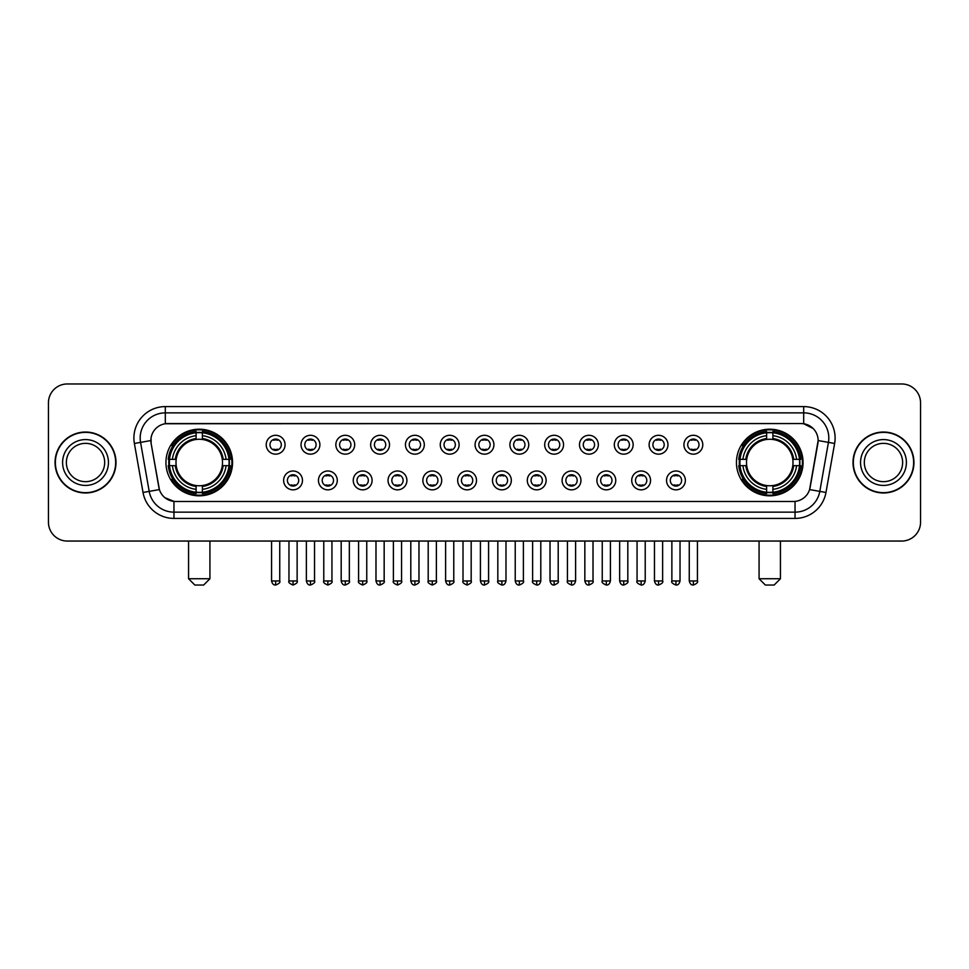 <?xml version="1.0" encoding="UTF-8"?>
<svg xmlns="http://www.w3.org/2000/svg" width="969" height="969" viewBox="0 0 969 969"><rect width="100%" height="100%" fill="white"/><g stroke="black" fill="none" stroke-linecap="round" stroke-linejoin="round"><path stroke-width="1.45" d="M736.452 462.504A33.297 33.297 0 0 0 769.749 495.813A33.297 33.297 0 0 0 803.059 462.504A33.297 33.297 0 0 0 769.749 429.206A33.297 33.297 0 0 0 736.452 462.504M165.941 462.504A33.297 33.297 0 0 0 199.251 495.813A33.297 33.297 0 0 0 232.548 462.504A33.297 33.297 0 0 0 199.251 429.206A33.297 33.297 0 0 0 165.941 462.504M302.473 480.418A9.424 9.424 0 0 1 293.05 489.842A9.424 9.424 0 0 1 283.626 480.418A9.424 9.424 0 0 1 293.05 470.995A9.424 9.424 0 0 1 302.473 480.418M287.393 480.418A5.657 5.657 0 0 0 293.05 486.075A5.657 5.657 0 0 0 298.706 480.418A5.657 5.657 0 0 0 293.05 474.762A5.657 5.657 0 0 0 287.393 480.418M337.285 480.418A9.424 9.424 0 0 1 327.861 489.842A9.424 9.424 0 0 1 318.438 480.418A9.424 9.424 0 0 1 327.861 470.995A9.424 9.424 0 0 1 337.285 480.418M322.205 480.418A5.657 5.657 0 0 0 327.861 486.075A5.657 5.657 0 0 0 333.518 480.418A5.657 5.657 0 0 0 327.861 474.762A5.657 5.657 0 0 0 322.205 480.418M372.096 480.418A9.424 9.424 0 0 1 362.672 489.842A9.424 9.424 0 0 1 353.249 480.418A9.424 9.424 0 0 1 362.672 470.995A9.424 9.424 0 0 1 372.096 480.418M357.016 480.418A5.657 5.657 0 0 0 362.672 486.075A5.657 5.657 0 0 0 368.329 480.418A5.657 5.657 0 0 0 362.672 474.762A5.657 5.657 0 0 0 357.016 480.418M406.907 480.418A9.424 9.424 0 0 1 397.484 489.842A9.424 9.424 0 0 1 388.048 480.418A9.424 9.424 0 0 1 397.484 470.995A9.424 9.424 0 0 1 406.907 480.418M391.827 480.418A5.657 5.657 0 0 0 397.484 486.075A5.657 5.657 0 0 0 403.128 480.418A5.657 5.657 0 0 0 397.484 474.762A5.657 5.657 0 0 0 391.827 480.418M441.707 480.418A9.424 9.424 0 0 1 432.283 489.842A9.424 9.424 0 0 1 422.859 480.418A9.424 9.424 0 0 1 432.283 470.995A9.424 9.424 0 0 1 441.707 480.418M426.626 480.418A5.657 5.657 0 0 0 432.283 486.075A5.657 5.657 0 0 0 437.94 480.418A5.657 5.657 0 0 0 432.283 474.762A5.657 5.657 0 0 0 426.626 480.418M476.518 480.418A9.424 9.424 0 0 1 467.094 489.842A9.424 9.424 0 0 1 457.671 480.418A9.424 9.424 0 0 1 467.094 470.995A9.424 9.424 0 0 1 476.518 480.418M461.438 480.418A5.657 5.657 0 0 0 467.094 486.075A5.657 5.657 0 0 0 472.751 480.418A5.657 5.657 0 0 0 467.094 474.762A5.657 5.657 0 0 0 461.438 480.418M511.329 480.418A9.424 9.424 0 0 1 501.906 489.842A9.424 9.424 0 0 1 492.482 480.418A9.424 9.424 0 0 1 501.906 470.995A9.424 9.424 0 0 1 511.329 480.418M496.249 480.418A5.657 5.657 0 0 0 501.906 486.075A5.657 5.657 0 0 0 507.562 480.418A5.657 5.657 0 0 0 501.906 474.762A5.657 5.657 0 0 0 496.249 480.418M546.141 480.418A9.424 9.424 0 0 1 536.717 489.842A9.424 9.424 0 0 1 527.293 480.418A9.424 9.424 0 0 1 536.717 470.995A9.424 9.424 0 0 1 546.141 480.418M531.06 480.418A5.657 5.657 0 0 0 536.717 486.075A5.657 5.657 0 0 0 542.374 480.418A5.657 5.657 0 0 0 536.717 474.762A5.657 5.657 0 0 0 531.06 480.418M580.952 480.418A9.424 9.424 0 0 1 571.516 489.842A9.424 9.424 0 0 1 562.093 480.418A9.424 9.424 0 0 1 571.516 470.995A9.424 9.424 0 0 1 580.952 480.418M565.872 480.418A5.657 5.657 0 0 0 571.516 486.075A5.657 5.657 0 0 0 577.173 480.418A5.657 5.657 0 0 0 571.516 474.762A5.657 5.657 0 0 0 565.872 480.418M615.751 480.418A9.424 9.424 0 0 1 606.328 489.842A9.424 9.424 0 0 1 596.904 480.418A9.424 9.424 0 0 1 606.328 470.995A9.424 9.424 0 0 1 615.751 480.418M600.671 480.418A5.657 5.657 0 0 0 606.328 486.075A5.657 5.657 0 0 0 611.984 480.418A5.657 5.657 0 0 0 606.328 474.762A5.657 5.657 0 0 0 600.671 480.418M650.562 480.418A9.424 9.424 0 0 1 641.139 489.842A9.424 9.424 0 0 1 631.715 480.418A9.424 9.424 0 0 1 641.139 470.995A9.424 9.424 0 0 1 650.562 480.418M635.482 480.418A5.657 5.657 0 0 0 641.139 486.075A5.657 5.657 0 0 0 646.795 480.418A5.657 5.657 0 0 0 641.139 474.762A5.657 5.657 0 0 0 635.482 480.418M685.374 480.418A9.424 9.424 0 0 1 675.95 489.842A9.424 9.424 0 0 1 666.527 480.418A9.424 9.424 0 0 1 675.95 470.995A9.424 9.424 0 0 1 685.374 480.418M670.294 480.418A5.657 5.657 0 0 0 675.95 486.075A5.657 5.657 0 0 0 681.607 480.418A5.657 5.657 0 0 0 675.95 474.762A5.657 5.657 0 0 0 670.294 480.418M285.068 444.723A9.424 9.424 0 0 1 275.644 454.158A9.424 9.424 0 0 1 266.221 444.723A9.424 9.424 0 0 1 275.644 435.299A9.424 9.424 0 0 1 285.068 444.723M269.988 444.723A5.657 5.657 0 0 0 275.644 450.379A5.657 5.657 0 0 0 281.301 444.723A5.657 5.657 0 0 0 275.644 439.078A5.657 5.657 0 0 0 269.988 444.723M319.879 444.723A9.424 9.424 0 0 1 310.455 454.158A9.424 9.424 0 0 1 301.032 444.723A9.424 9.424 0 0 1 310.455 435.299A9.424 9.424 0 0 1 319.879 444.723M304.799 444.723A5.657 5.657 0 0 0 310.455 450.379A5.657 5.657 0 0 0 316.112 444.723A5.657 5.657 0 0 0 310.455 439.078A5.657 5.657 0 0 0 304.799 444.723M354.69 444.723A9.424 9.424 0 0 1 345.267 454.158A9.424 9.424 0 0 1 335.843 444.723A9.424 9.424 0 0 1 345.267 435.299A9.424 9.424 0 0 1 354.69 444.723M339.61 444.723A5.657 5.657 0 0 0 345.267 450.379A5.657 5.657 0 0 0 350.923 444.723A5.657 5.657 0 0 0 345.267 439.078A5.657 5.657 0 0 0 339.61 444.723M389.502 444.723A9.424 9.424 0 0 1 380.078 454.158A9.424 9.424 0 0 1 370.655 444.723A9.424 9.424 0 0 1 380.078 435.299A9.424 9.424 0 0 1 389.502 444.723M374.422 444.723A5.657 5.657 0 0 0 380.078 450.379A5.657 5.657 0 0 0 385.735 444.723A5.657 5.657 0 0 0 380.078 439.078A5.657 5.657 0 0 0 374.422 444.723M424.313 444.723A9.424 9.424 0 0 1 414.877 454.158A9.424 9.424 0 0 1 405.454 444.723A9.424 9.424 0 0 1 414.877 435.299A9.424 9.424 0 0 1 424.313 444.723M409.233 444.723A5.657 5.657 0 0 0 414.877 450.379A5.657 5.657 0 0 0 420.534 444.723A5.657 5.657 0 0 0 414.877 439.078A5.657 5.657 0 0 0 409.233 444.723M459.112 444.723A9.424 9.424 0 0 1 449.689 454.158A9.424 9.424 0 0 1 440.265 444.723A9.424 9.424 0 0 1 449.689 435.299A9.424 9.424 0 0 1 459.112 444.723M444.032 444.723A5.657 5.657 0 0 0 449.689 450.379A5.657 5.657 0 0 0 455.345 444.723A5.657 5.657 0 0 0 449.689 439.078A5.657 5.657 0 0 0 444.032 444.723M493.924 444.723A9.424 9.424 0 0 1 484.5 454.158A9.424 9.424 0 0 1 475.076 444.723A9.424 9.424 0 0 1 484.5 435.299A9.424 9.424 0 0 1 493.924 444.723M478.843 444.723A5.657 5.657 0 0 0 484.5 450.379A5.657 5.657 0 0 0 490.157 444.723A5.657 5.657 0 0 0 484.5 439.078A5.657 5.657 0 0 0 478.843 444.723M528.735 444.723A9.424 9.424 0 0 1 519.311 454.158A9.424 9.424 0 0 1 509.888 444.723A9.424 9.424 0 0 1 519.311 435.299A9.424 9.424 0 0 1 528.735 444.723M513.655 444.723A5.657 5.657 0 0 0 519.311 450.379A5.657 5.657 0 0 0 524.968 444.723A5.657 5.657 0 0 0 519.311 439.078A5.657 5.657 0 0 0 513.655 444.723M563.546 444.723A9.424 9.424 0 0 1 554.123 454.158A9.424 9.424 0 0 1 544.687 444.723A9.424 9.424 0 0 1 554.123 435.299A9.424 9.424 0 0 1 563.546 444.723M548.466 444.723A5.657 5.657 0 0 0 554.123 450.379A5.657 5.657 0 0 0 559.767 444.723A5.657 5.657 0 0 0 554.123 439.078A5.657 5.657 0 0 0 548.466 444.723M598.345 444.723A9.424 9.424 0 0 1 588.922 454.158A9.424 9.424 0 0 1 579.498 444.723A9.424 9.424 0 0 1 588.922 435.299A9.424 9.424 0 0 1 598.345 444.723M583.265 444.723A5.657 5.657 0 0 0 588.922 450.379A5.657 5.657 0 0 0 594.578 444.723A5.657 5.657 0 0 0 588.922 439.078A5.657 5.657 0 0 0 583.265 444.723M633.157 444.723A9.424 9.424 0 0 1 623.733 454.158A9.424 9.424 0 0 1 614.31 444.723A9.424 9.424 0 0 1 623.733 435.299A9.424 9.424 0 0 1 633.157 444.723M618.077 444.723A5.657 5.657 0 0 0 623.733 450.379A5.657 5.657 0 0 0 629.39 444.723A5.657 5.657 0 0 0 623.733 439.078A5.657 5.657 0 0 0 618.077 444.723M667.968 444.723A9.424 9.424 0 0 1 658.545 454.158A9.424 9.424 0 0 1 649.121 444.723A9.424 9.424 0 0 1 658.545 435.299A9.424 9.424 0 0 1 667.968 444.723M652.888 444.723A5.657 5.657 0 0 0 658.545 450.379A5.657 5.657 0 0 0 664.201 444.723A5.657 5.657 0 0 0 658.545 439.078A5.657 5.657 0 0 0 652.888 444.723M702.779 444.723A9.424 9.424 0 0 1 693.356 454.158A9.424 9.424 0 0 1 683.932 444.723A9.424 9.424 0 0 1 693.356 435.299A9.424 9.424 0 0 1 702.779 444.723M687.699 444.723A5.657 5.657 0 0 0 693.356 450.379A5.657 5.657 0 0 0 699.012 444.723A5.657 5.657 0 0 0 693.356 439.078A5.657 5.657 0 0 0 687.699 444.723M143.024 492.47L134.376 443.463A31.42 31.42 0 0 1 165.311 406.592L803.689 406.592A31.42 31.42 0 0 1 834.624 443.463L825.976 492.47A31.42 31.42 0 0 1 795.04 518.427L173.96 518.427A31.42 31.42 0 0 1 143.024 492.47L149.202 491.38L140.566 442.373A25.133 25.133 0 0 1 165.311 412.867L803.689 412.867A25.133 25.133 0 0 1 828.434 442.373L819.798 491.38A25.133 25.133 0 0 1 795.04 512.141L173.96 512.141A25.133 25.133 0 0 1 149.202 491.38L159.4 489.575L151.128 443.463A16.97 16.97 0 0 1 167.831 423.55L801.169 423.55A16.97 16.97 0 0 1 817.872 443.463L810.12 487.443A16.97 16.97 0 0 1 793.417 501.47L175.583 501.47A16.97 16.97 0 0 1 158.88 487.443L151.128 443.463L151.055 438M168.933 465.653A30.475 30.475 0 0 1 168.933 459.367M739.444 465.653A30.475 30.475 0 0 1 739.444 459.367M55.051 462.504A30.475 30.475 0 0 0 85.526 492.979A30.475 30.475 0 0 0 115.989 462.504A30.475 30.475 0 0 0 85.526 432.041A30.475 30.475 0 0 0 55.051 462.504M853.011 462.504A30.475 30.475 0 0 0 883.474 492.979A30.475 30.475 0 0 0 913.949 462.504A30.475 30.475 0 0 0 883.474 432.041A30.475 30.475 0 0 0 853.011 462.504M165.311 406.592L165.311 423.744L801.169 423.55L803.689 423.744L813.161 428.516M793.417 501.47L175.583 501.47M173.96 518.427L173.96 501.385L164.9 497.678M834.624 443.463L818.139 440.556L809.599 489.575L825.976 492.47M920.55 402.813A18.847 18.847 0 0 0 901.703 383.966L67.297 383.966A18.847 18.847 0 0 0 48.45 402.813L48.45 522.194A18.847 18.847 0 0 0 67.297 541.053L901.703 541.053A18.847 18.847 0 0 0 920.55 522.194L920.55 402.813L920.55 522.194M48.45 402.813L48.45 522.194M901.703 383.966L67.297 383.966M67.297 541.053L901.703 541.053M104.676 462.504A19.15 19.15 0 0 0 85.526 443.354A19.15 19.15 0 0 0 66.364 462.504A19.15 19.15 0 0 0 85.526 481.666A19.15 19.15 0 0 0 104.676 462.504A19.15 19.15 0 0 1 85.526 481.666A19.15 19.15 0 0 1 66.364 462.504M115.674 462.504A30.16 30.16 0 0 0 85.526 432.356A30.16 30.16 0 0 0 55.366 462.504A30.16 30.16 0 0 0 85.526 492.664A30.16 30.16 0 0 0 115.674 462.504M902.636 462.504A19.15 19.15 0 0 0 883.474 443.354A19.15 19.15 0 0 0 864.324 462.504A19.15 19.15 0 0 0 883.474 481.666A19.15 19.15 0 0 0 902.636 462.504A19.15 19.15 0 0 1 883.474 481.666A19.15 19.15 0 0 1 864.324 462.504M913.634 462.504A30.16 30.16 0 0 0 883.474 432.356A30.16 30.16 0 0 0 853.326 462.504A30.16 30.16 0 0 0 883.474 492.664A30.16 30.16 0 0 0 913.634 462.504M203.647 585.034L194.842 585.034L188.567 578.747L209.922 578.747L203.647 585.034M222.276 465.653A23.244 23.244 0 0 0 202.388 439.478L202.388 438.545L202.388 439.478A23.244 23.244 0 0 0 176.213 465.653A23.244 23.244 0 0 0 222.276 465.653L223.209 465.653L222.276 465.653A23.244 23.244 0 0 1 202.388 485.542L202.388 489.345A27.023 27.023 0 0 0 226.08 465.653L230.247 465.653A31.165 31.165 0 0 1 202.388 493.512L202.388 492.252A29.906 29.906 0 0 0 228.987 465.653M169.563 465.653A29.845 29.845 0 0 1 169.563 459.367M202.388 432.828A29.845 29.845 0 0 0 196.101 432.828M228.926 459.367A29.845 29.845 0 0 1 228.926 465.653M230.247 459.367A31.165 31.165 0 0 0 202.388 431.508L202.388 432.768A29.906 29.906 0 0 1 228.987 459.367L230.247 459.367M168.243 465.653A31.165 31.165 0 0 0 196.101 493.512L196.101 492.252A29.906 29.906 0 0 1 169.502 465.653L168.243 465.653M228.987 459.367L226.08 459.367A27.023 27.023 0 0 0 202.388 435.675L202.388 432.768M202.388 492.252L202.388 489.345M169.502 465.653L172.409 465.653A27.023 27.023 0 0 0 196.101 489.345L196.101 492.252M202.388 435.675L202.388 438.545A24.164 24.164 0 0 1 223.209 459.367L226.08 459.367M226.08 465.653L223.209 465.653A24.164 24.164 0 0 1 202.388 486.474L202.388 485.542M196.101 489.345L196.101 485.542A23.244 23.244 0 0 1 176.213 465.653L172.409 465.653M222.276 459.367L223.209 459.367M202.388 492.191A29.845 29.845 0 0 1 196.101 492.191M196.101 431.508A31.165 31.165 0 0 0 168.243 459.367L169.502 459.367A29.906 29.906 0 0 1 196.101 432.768L196.101 431.508M196.101 432.768L196.101 435.675A27.023 27.023 0 0 0 172.409 459.367L169.502 459.367M172.409 459.367L175.28 459.367A24.164 24.164 0 0 1 196.101 438.545L196.101 435.675M175.28 459.367L176.213 459.367L175.28 459.367M196.101 485.542L196.101 486.474A24.164 24.164 0 0 1 175.28 465.653M173.1 445.546L171.319 445.546A32.667 32.667 0 0 1 231.918 462.504A32.667 32.667 0 0 1 171.319 479.473L173.1 479.473M774.158 585.034L765.353 585.034L759.078 578.747L780.433 578.747L774.158 585.034M792.787 465.653A23.244 23.244 0 0 0 772.899 439.478L772.899 438.545L772.899 439.478A23.244 23.244 0 0 0 746.724 465.653A23.244 23.244 0 0 0 792.787 465.653L793.72 465.653L792.787 465.653A23.244 23.244 0 0 1 772.899 485.542L772.899 489.345A27.023 27.023 0 0 0 796.591 465.653L800.757 465.653A31.165 31.165 0 0 1 772.899 493.512L772.899 492.252A29.906 29.906 0 0 0 799.498 465.653M740.074 465.653A29.845 29.845 0 0 1 740.074 459.367M772.899 432.828A29.845 29.845 0 0 0 766.612 432.828M799.437 459.367A29.845 29.845 0 0 1 799.437 465.653M800.757 459.367A31.165 31.165 0 0 0 772.899 431.508L772.899 432.768A29.906 29.906 0 0 1 799.498 459.367L800.757 459.367M738.753 465.653A31.165 31.165 0 0 0 766.612 493.512L766.612 492.252A29.906 29.906 0 0 1 740.013 465.653L738.753 465.653M799.498 459.367L796.591 459.367A27.023 27.023 0 0 0 772.899 435.675L772.899 432.768M772.899 492.252L772.899 489.345M740.013 465.653L742.92 465.653A27.023 27.023 0 0 0 766.612 489.345L766.612 492.252M772.899 435.675L772.899 438.545A24.164 24.164 0 0 1 793.72 459.367L796.591 459.367M796.591 465.653L793.72 465.653A24.164 24.164 0 0 1 772.899 486.474L772.899 485.542M766.612 489.345L766.612 485.542A23.244 23.244 0 0 1 746.724 465.653L742.92 465.653M792.787 459.367L793.72 459.367M772.899 492.191A29.845 29.845 0 0 1 766.612 492.191M766.612 431.508A31.165 31.165 0 0 0 738.753 459.367L740.013 459.367A29.906 29.906 0 0 1 766.612 432.768L766.612 431.508M766.612 432.768L766.612 435.675A27.023 27.023 0 0 0 742.92 459.367L740.013 459.367M742.92 459.367L745.791 459.367A24.164 24.164 0 0 1 766.612 438.545L766.612 435.675M745.791 459.367L746.724 459.367L745.791 459.367M766.612 485.542L766.612 486.474A24.164 24.164 0 0 1 745.791 465.653M743.611 445.546L741.83 445.546A32.667 32.667 0 0 1 802.429 462.504A32.667 32.667 0 0 1 741.83 479.473L743.611 479.473M273.767 450.064L273.767 449.168A4.821 4.821 0 0 0 277.534 449.168L277.534 450.064M277.534 439.393L277.534 440.289A4.821 4.821 0 0 0 273.767 440.289L273.767 439.393M308.578 450.064L308.578 449.168A4.821 4.821 0 0 0 312.345 449.168L312.345 450.064M312.345 439.393L312.345 440.289A4.821 4.821 0 0 0 308.578 440.289L308.578 439.393M343.377 450.064L343.377 449.168A4.821 4.821 0 0 0 347.156 449.168L347.156 450.064M347.156 439.393L347.156 440.289A4.821 4.821 0 0 0 343.377 440.289L343.377 439.393M378.189 450.064L378.189 449.168A4.821 4.821 0 0 0 381.956 449.168L381.956 450.064M381.956 439.393L381.956 440.289A4.821 4.821 0 0 0 378.189 440.289L378.189 439.393M413 450.064L413 449.168A4.821 4.821 0 0 0 416.767 449.168L416.767 450.064M416.767 439.393L416.767 440.289A4.821 4.821 0 0 0 413 440.289L413 439.393M447.811 450.064L447.811 449.168A4.821 4.821 0 0 0 451.578 449.168L451.578 450.064M451.578 439.393L451.578 440.289A4.821 4.821 0 0 0 447.811 440.289L447.811 439.393M482.61 450.064L482.61 449.168A4.821 4.821 0 0 0 486.39 449.168L486.39 450.064M486.39 439.393L486.39 440.289A4.821 4.821 0 0 0 482.61 440.289L482.61 439.393M517.422 450.064L517.422 449.168A4.821 4.821 0 0 0 521.189 449.168L521.189 450.064M521.189 439.393L521.189 440.289A4.821 4.821 0 0 0 517.422 440.289L517.422 439.393M552.233 450.064L552.233 449.168A4.821 4.821 0 0 0 556 449.168L556 450.064M556 439.393L556 440.289A4.821 4.821 0 0 0 552.233 440.289L552.233 439.393M587.044 450.064L587.044 449.168A4.821 4.821 0 0 0 590.811 449.168L590.811 450.064M590.811 439.393L590.811 440.289A4.821 4.821 0 0 0 587.044 440.289L587.044 439.393M621.844 450.064L621.844 449.168A4.821 4.821 0 0 0 625.623 449.168L625.623 450.064M625.623 439.393L625.623 440.289A4.821 4.821 0 0 0 621.844 440.289L621.844 439.393M656.655 450.064L656.655 449.168A4.821 4.821 0 0 0 660.422 449.168L660.422 450.064M660.422 439.393L660.422 440.289A4.821 4.821 0 0 0 656.655 440.289L656.655 439.393M691.466 450.064L691.466 449.168A4.821 4.821 0 0 0 695.233 449.168L695.233 450.064M695.233 439.393L695.233 440.289A4.821 4.821 0 0 0 691.466 440.289L691.466 439.393M291.172 485.748L291.172 484.851A4.821 4.821 0 0 0 294.939 484.851L294.939 485.748M294.939 475.089L294.939 475.985A4.821 4.821 0 0 0 291.172 475.985L291.172 475.089M325.972 485.748L325.972 484.851A4.821 4.821 0 0 0 329.751 484.851L329.751 485.748M329.751 475.089L329.751 475.985A4.821 4.821 0 0 0 325.972 475.985L325.972 475.089M360.783 485.748L360.783 484.851A4.821 4.821 0 0 0 364.55 484.851L364.55 485.748M364.55 475.089L364.55 475.985A4.821 4.821 0 0 0 360.783 475.985L360.783 475.089M395.594 485.748L395.594 484.851A4.821 4.821 0 0 0 399.361 484.851L399.361 485.748M399.361 475.089L399.361 475.985A4.821 4.821 0 0 0 395.594 475.985L395.594 475.089M430.406 485.748L430.406 484.851A4.821 4.821 0 0 0 434.173 484.851L434.173 485.748M434.173 475.089L434.173 475.985A4.821 4.821 0 0 0 430.406 475.985L430.406 475.089M465.205 485.748L465.205 484.851A4.821 4.821 0 0 0 468.984 484.851L468.984 485.748M468.984 475.089L468.984 475.985A4.821 4.821 0 0 0 465.205 475.985L465.205 475.089M500.016 485.748L500.016 484.851A4.821 4.821 0 0 0 503.795 484.851L503.795 485.748M503.795 475.089L503.795 475.985A4.821 4.821 0 0 0 500.016 475.985L500.016 475.089M534.827 485.748L534.827 484.851A4.821 4.821 0 0 0 538.594 484.851L538.594 485.748M538.594 475.089L538.594 475.985A4.821 4.821 0 0 0 534.827 475.985L534.827 475.089M569.639 485.748L569.639 484.851A4.821 4.821 0 0 0 573.406 484.851L573.406 485.748M573.406 475.089L573.406 475.985A4.821 4.821 0 0 0 569.639 475.985L569.639 475.089M604.45 485.748L604.45 484.851A4.821 4.821 0 0 0 608.217 484.851L608.217 485.748M608.217 475.089L608.217 475.985A4.821 4.821 0 0 0 604.45 475.985L604.45 475.089M639.249 485.748L639.249 484.851A4.821 4.821 0 0 0 643.028 484.851L643.028 485.748M643.028 475.089L643.028 475.985A4.821 4.821 0 0 0 639.249 475.985L639.249 475.089M674.061 485.748L674.061 484.851A4.821 4.821 0 0 0 677.828 484.851L677.828 485.748M677.828 475.089L677.828 475.985A4.821 4.821 0 0 0 674.061 475.985L674.061 475.089M803.689 406.592L803.689 423.744M134.376 443.463L140.566 442.373A25.133 25.133 0 0 1 140.178 438M140.566 442.373L150.861 440.556M795.04 501.385L795.04 518.427M108.443 462.504A22.917 22.917 0 0 0 85.526 439.587A22.917 22.917 0 0 0 62.597 462.504A22.917 22.917 0 0 0 85.526 485.433A22.917 22.917 0 0 0 108.443 462.504M906.403 462.504A22.917 22.917 0 0 0 883.474 439.587A22.917 22.917 0 0 0 860.557 462.504A22.917 22.917 0 0 0 883.474 485.433A22.917 22.917 0 0 0 906.403 462.504M196.101 492.47A30.124 30.124 0 0 0 202.388 492.47M229.205 465.653A30.124 30.124 0 0 0 229.205 459.367M202.388 432.549A30.124 30.124 0 0 0 196.101 432.549M766.612 492.47A30.124 30.124 0 0 0 772.899 492.47M799.716 465.653A30.124 30.124 0 0 0 799.716 459.367M772.899 432.549A30.124 30.124 0 0 0 766.612 432.549M275.644 580.952L271.562 580.952C272.277 583.859 273.633 585.215 275.644 585.034L275.644 580.952L279.738 580.952L279.738 541.053M310.455 580.952L306.374 580.952C307.088 583.859 308.445 585.215 310.455 585.034L310.455 580.952L314.537 580.952L314.537 541.053M345.267 580.952L341.185 580.952C341.9 583.859 343.256 585.215 345.267 585.034L345.267 580.952L349.349 580.952L349.349 541.053M380.078 580.952L375.984 580.952C376.699 583.859 378.067 585.215 380.078 585.034L380.078 580.952L384.16 580.952L384.16 541.053M414.877 580.952L410.795 580.952C411.51 583.859 412.879 585.215 414.877 585.034L414.877 580.952L418.971 580.952L418.971 541.053M449.689 580.952L445.607 580.952C446.321 583.859 447.678 585.215 449.689 585.034L449.689 580.952L453.771 580.952L453.771 541.053M484.5 580.952L480.418 580.952C481.133 583.859 482.489 585.215 484.5 585.034L484.5 580.952L488.582 580.952L488.582 541.053M519.311 580.952L515.229 580.952C515.932 583.859 517.301 585.215 519.311 585.034L519.311 580.952L523.393 580.952L523.393 541.053M554.123 580.952L550.029 580.952C550.743 583.859 552.112 585.215 554.123 585.034L554.123 580.952L558.205 580.952L558.205 541.053M588.922 580.952L584.84 580.952C585.555 583.859 586.911 585.215 588.922 585.034L588.922 580.952L593.016 580.952L593.016 541.053M623.733 580.952L619.651 580.952C620.366 583.859 621.723 585.215 623.733 585.034L623.733 580.952L627.815 580.952L627.815 541.053M658.545 580.952L654.463 580.952C655.177 583.859 656.534 585.215 658.545 585.034L658.545 580.952L662.626 580.952L662.626 541.053M693.356 580.952L689.262 580.952C689.976 583.859 691.345 585.215 693.356 585.034L693.356 580.952L697.438 580.952L697.438 541.053M293.05 580.952L288.968 580.952C288.144 582.248 289.501 583.617 293.05 585.034L293.05 580.952L297.132 580.952L297.132 541.053M327.861 580.952L323.779 580.952C322.943 582.248 324.312 583.617 327.861 585.034L327.861 580.952L331.943 580.952L331.943 541.053M362.672 580.952L358.591 580.952C357.755 582.248 359.124 583.617 362.672 585.034L362.672 580.952L366.754 580.952L366.754 541.053M397.484 580.952L393.39 580.952C392.566 582.248 393.923 583.617 397.484 585.034L397.484 580.952L401.566 580.952L401.566 541.053M432.283 580.952L428.201 580.952C427.377 582.248 428.734 583.617 432.283 585.034L432.283 580.952L436.377 580.952L436.377 541.053M467.094 580.952L463.012 580.952C462.189 582.248 463.545 583.617 467.094 585.034L467.094 580.952L471.176 580.952L471.176 541.053M501.906 580.952L497.824 580.952C496.988 582.248 498.357 583.617 501.906 585.034L501.906 580.952L505.988 580.952L505.988 541.053M536.717 580.952L532.623 580.952C531.799 582.248 533.156 583.617 536.717 585.034L536.717 580.952L540.799 580.952L540.799 541.053M571.516 580.952L567.434 580.952C566.611 582.248 567.967 583.617 571.516 585.034L571.516 580.952L575.61 580.952L575.61 541.053M606.328 580.952L602.246 580.952C601.422 582.248 602.779 583.617 606.328 585.034L606.328 580.952L610.409 580.952L610.409 541.053M641.139 580.952L637.057 580.952C636.221 582.248 637.59 583.617 641.139 585.034L641.139 580.952L645.221 580.952L645.221 541.053M675.95 580.952L671.868 580.952C671.032 582.248 672.401 583.617 675.95 585.034L675.95 580.952L680.032 580.952L680.032 541.053M209.922 541.053L209.922 578.747M188.567 541.053L188.567 578.747M780.433 541.053L780.433 578.747M759.078 541.053L759.078 578.747M271.562 580.952L271.562 541.053M279.738 580.952C280.562 582.248 279.205 583.617 275.644 585.034M306.374 580.952L306.374 541.053M314.537 580.952C315.373 582.248 314.004 583.617 310.455 585.034M341.185 580.952L341.185 541.053M349.349 580.952C350.172 582.248 348.816 583.617 345.267 585.034M375.984 580.952L375.984 541.053M384.16 580.952C384.984 582.248 383.627 583.617 380.078 585.034M410.795 580.952L410.795 541.053M418.971 580.952C419.795 582.248 418.438 583.617 414.877 585.034M445.607 580.952L445.607 541.053M453.771 580.952C454.606 582.248 453.238 583.617 449.689 585.034M480.418 580.952L480.418 541.053M488.582 580.952C489.418 582.248 488.049 583.617 484.5 585.034M515.229 580.952L515.229 541.053M523.393 580.952C524.217 582.248 522.86 583.617 519.311 585.034M550.029 580.952L550.029 541.053M558.205 580.952C559.028 582.248 557.672 583.617 554.123 585.034M584.84 580.952L584.84 541.053M593.016 580.952C593.84 582.248 592.483 583.617 588.922 585.034M619.651 580.952L619.651 541.053M627.815 580.952C628.651 582.248 627.282 583.617 623.733 585.034M654.463 580.952L654.463 541.053M662.626 580.952C663.45 582.248 662.093 583.617 658.545 585.034M689.262 580.952L689.262 541.053M697.438 580.952C698.261 582.248 696.905 583.617 693.356 585.034M288.968 580.952L288.968 541.053M297.132 580.952C297.967 582.248 296.599 583.617 293.05 585.034M323.779 580.952L323.779 541.053M331.943 580.952C332.779 582.248 331.41 583.617 327.861 585.034M358.591 580.952L358.591 541.053M366.754 580.952C367.578 582.248 366.221 583.617 362.672 585.034M393.39 580.952L393.39 541.053M401.566 580.952C402.389 582.248 401.033 583.617 397.484 585.034M428.201 580.952L428.201 541.053M436.377 580.952C437.201 582.248 435.844 583.617 432.283 585.034M463.012 580.952L463.012 541.053M471.176 580.952C472.012 582.248 470.643 583.617 467.094 585.034M497.824 580.952L497.824 541.053M505.988 580.952C505.273 583.859 503.916 585.215 501.906 585.034M532.623 580.952L532.623 541.053M540.799 580.952C540.084 583.859 538.728 585.215 536.717 585.034M567.434 580.952L567.434 541.053M575.61 580.952C574.896 583.859 573.527 585.215 571.516 585.034M602.246 580.952L602.246 541.053M610.409 580.952C609.707 583.859 608.338 585.215 606.328 585.034M637.057 580.952L637.057 541.053M645.221 580.952C644.506 583.859 643.15 585.215 641.139 585.034M671.868 580.952L671.868 541.053M680.032 580.952C679.317 583.859 677.961 585.215 675.95 585.034"/></g></svg>

